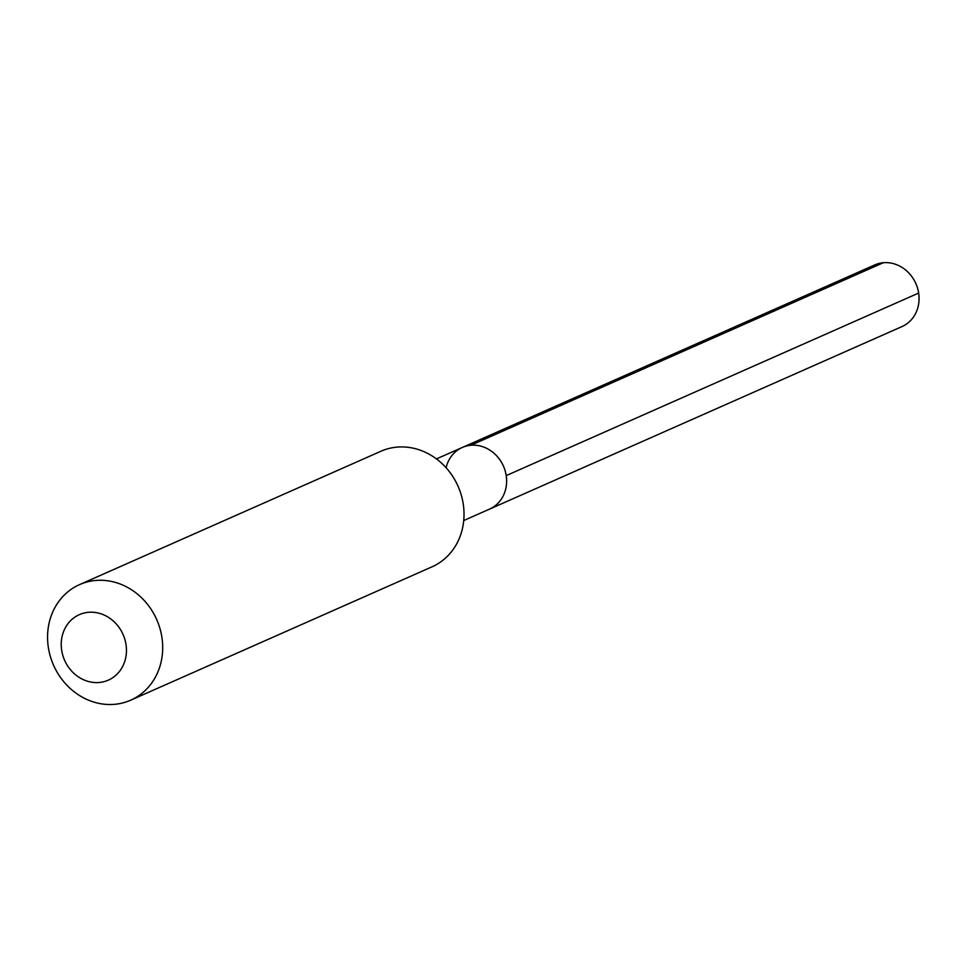 <?xml version="1.0" encoding="UTF-8"?>
<svg xmlns="http://www.w3.org/2000/svg" width="967" height="967" viewBox="0 0 967 967"><rect width="100%" height="100%" fill="white"/><g stroke="black" fill="none" stroke-linecap="round" stroke-linejoin="round"><path stroke-width="1.45" d="M463.725 520.548L489.568 509.101A33.7 30.074 -113.9 0 0 506.212 475.607A33.7 30.074 66.1 0 0 462.286 447.479A33.7 30.074 66.1 0 1 506.212 475.607A33.7 30.074 -113.9 0 1 489.568 509.101L902.006 326.568A33.7 30.074 -113.9 0 0 918.65 293.061L506.212 475.607M380.889 451.263A63.181 56.4 66.1 0 1 463.241 504A63.181 56.4 -113.9 0 1 432.031 566.819L130.702 700.181A63.181 56.4 -113.9 0 0 161.912 637.35A63.181 56.4 66.1 0 0 79.56 584.612L380.889 451.263M79.56 584.612A63.181 56.4 66.1 0 0 48.35 647.443A63.181 56.4 -113.9 0 0 130.702 700.181M61.67 650.247A35.803 31.959 66.1 0 1 88.468 612.304A35.803 31.959 66.1 0 1 126.012 644.542A35.803 31.959 -113.9 0 1 99.214 682.484A35.803 31.959 -113.9 0 1 61.67 650.247M446.101 467.75A33.7 30.074 66.1 0 1 462.286 447.479L874.724 264.934A33.7 30.074 66.1 0 1 918.65 293.061M883.318 262.734L470.869 445.267M436.443 458.914L462.286 447.479"/></g></svg>
